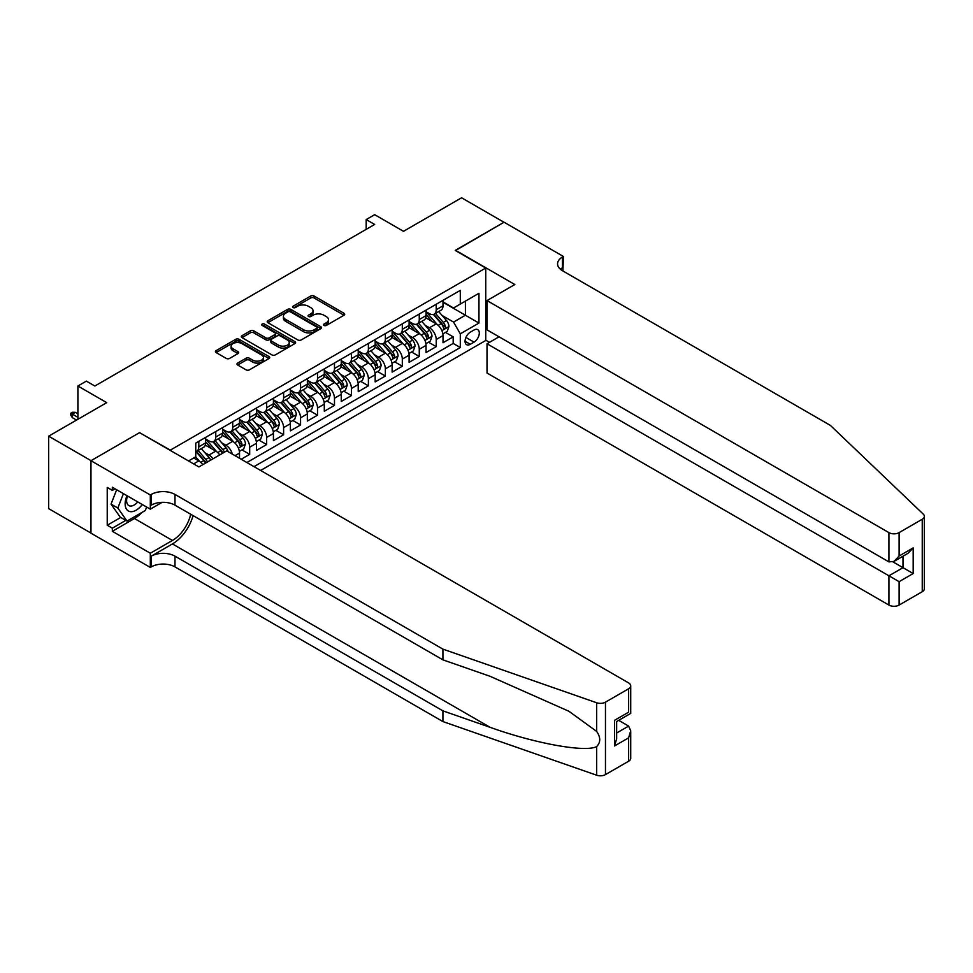 <?xml version="1.0" encoding="UTF-8"?>
<svg xmlns="http://www.w3.org/2000/svg" width="973" height="973" viewBox="0 0 973 973"><rect width="100%" height="100%" fill="white"/><g stroke="black" fill="none" stroke-linecap="round" stroke-linejoin="round"><path stroke-width="1.46" d="M324.009 325.432A1.642 0.949 0 0 0 326.344 325.432L344.028 315.216A2.36 1.362 0 0 0 344.722 314.255A2.36 1.362 0 0 0 344.028 313.294L314.06 295.999A2.36 1.362 0 0 0 310.74 295.999L293.055 306.215A1.642 0.949 0 0 0 292.569 306.884A1.642 0.949 0 0 0 293.055 307.553A1.642 0.949 0 0 0 295.378 307.553L297.665 306.24A7.529 4.354 0 0 1 308.319 306.24L310.825 307.675A7.529 4.354 0 0 1 313.026 310.752A7.529 4.354 0 0 1 310.825 313.829L308.526 315.155A1.642 0.949 0 0 0 308.052 315.824A1.642 0.949 0 0 0 308.526 316.493A1.642 0.949 0 0 0 310.861 316.493L313.148 315.179A7.529 4.354 0 0 1 323.802 315.179L326.296 316.614A7.529 4.354 0 0 1 328.509 319.691A7.529 4.354 0 0 1 326.296 322.768L324.009 324.082A1.642 0.949 0 0 0 323.523 324.763A1.642 0.949 0 0 0 324.009 325.432L324.009 324.082M237.667 363.075A2.36 1.362 0 0 0 236.974 364.036A2.36 1.362 0 0 0 237.667 364.997L246.072 369.849A2.36 1.362 0 0 0 249.392 369.849L269.034 358.514A2.36 1.362 0 0 0 269.728 357.553A2.36 1.362 0 0 0 269.034 356.592L239.078 339.297A2.36 1.362 0 0 0 235.746 339.297L216.103 350.633A2.36 1.362 0 0 0 215.422 351.594A2.36 1.362 0 0 0 216.103 352.554L226.259 358.417A2.36 1.362 0 0 0 229.592 358.417L237.996 353.564A2.36 1.362 0 0 0 238.689 352.603A2.36 1.362 0 0 0 237.996 351.642L232.961 348.735A6.3 3.637 0 0 1 231.112 346.169A6.3 3.637 0 0 1 235.004 342.812A6.3 3.637 0 0 1 241.863 343.591L261.591 354.987A6.3 3.637 0 0 1 263.44 357.553A6.3 3.637 0 0 1 259.548 360.91A6.3 3.637 0 0 1 252.688 360.119L249.392 358.222A2.36 1.362 0 0 0 246.072 358.222L237.667 363.075L237.667 364.997M139.796 432.803L170.324 450.134L485.746 268.025L455.218 250.414L503.978 222.258L461.579 197.787L403.491 231.319L374.666 214.668L366.189 219.57L374.666 224.459L94.855 386.013L86.378 381.112L77.901 386.013L77.901 419.29M139.796 432.511L91.048 460.667L48.65 436.184L106.726 402.652L77.901 386.013M297.835 339.966A2.36 1.362 0 0 0 301.168 339.966L320.81 328.631A2.36 1.362 0 0 0 321.491 327.67A2.36 1.362 0 0 0 320.81 326.709L290.842 309.402A2.36 1.362 0 0 0 287.522 309.402L267.879 320.749A2.36 1.362 0 0 0 267.186 321.71A2.36 1.362 0 0 0 267.879 322.671L297.835 339.966M262.795 325.785A1.642 0.949 0 0 1 264.461 326.016L264.461 324.058L294.928 341.645A2.36 1.362 0 0 1 295.61 342.605A2.36 1.362 0 0 1 294.928 343.566L275.286 354.914A2.36 1.362 0 0 1 271.954 354.914L241.985 337.619L241.985 335.697A2.36 1.362 0 0 0 241.304 336.658A2.36 1.362 0 0 0 241.985 337.619M241.985 335.697L250.402 330.832A2.36 1.362 0 0 1 253.722 330.832L265.872 337.85A2.36 1.362 0 0 0 269.205 337.85L274.787 334.639A2.36 1.362 0 0 0 275.468 333.678A2.36 1.362 0 0 0 274.787 332.717L262.126 325.408A1.642 0.949 0 0 1 261.652 324.739A1.642 0.949 0 0 1 262.661 323.851A1.642 0.949 0 0 1 264.461 324.058M90.963 533.058L48.65 508.636L48.65 436.184M241.207 459.244L249.684 454.342L241.973 449.891M238.64 432.997L242.909 435.454A9.596 5.534 60 0 1 249.684 447.203L256.471 443.287L256.471 450.426L266.651 444.552L258.927 440.1M255.607 423.206L259.864 425.663A9.596 5.534 60 0 1 266.651 437.412L273.425 433.496L273.425 440.635L283.605 434.761L275.882 430.309M272.562 413.416L276.819 415.872A9.596 5.534 60 0 1 283.605 427.621L290.392 423.705L290.392 430.844L300.56 424.97L292.849 420.518M289.516 403.625L293.773 406.082A9.596 5.534 60 0 1 300.56 417.831L307.346 413.914L307.346 421.054L317.514 415.179L309.803 410.728M306.483 393.834L310.74 396.291A9.596 5.534 60 0 1 317.514 408.04L324.301 404.123L324.301 411.263L334.481 405.388L326.758 400.937M323.437 384.043L327.694 386.5A9.596 5.534 60 0 1 334.481 398.249L341.255 394.333L341.255 401.472L351.435 395.597L343.724 391.146M340.392 374.252L344.649 376.709A9.596 5.534 60 0 1 351.435 388.458L358.222 384.542L358.222 391.693L368.39 385.819L360.679 381.355M357.359 364.461L361.615 366.918A9.596 5.534 60 0 1 368.39 378.667L375.177 374.751L375.177 381.903L385.357 376.028L377.633 371.564M374.313 354.671L378.57 357.127A9.596 5.534 60 0 1 385.357 368.876L392.131 364.96L392.131 372.112L402.311 366.237L394.588 361.774M391.268 344.88L395.524 347.337A9.596 5.534 60 0 1 402.311 359.086L409.098 355.169L409.098 362.321L419.266 356.446L411.555 351.983M408.222 335.089L412.479 337.546A9.596 5.534 60 0 1 419.266 349.295L426.052 345.379L426.052 352.53L436.22 346.656L436.22 339.504A9.596 5.534 -120 0 0 429.446 327.755L425.189 325.298M428.509 342.192L436.22 346.656M202.785 464.68A9.596 5.534 -120 0 0 198.808 460.91L193.724 457.967M219.74 454.89A9.596 5.534 -120 0 0 215.775 451.119L205.279 445.062M212.965 458.806A9.596 5.534 60 0 0 208.988 455.036L204.731 452.579M239.516 458.259L239.516 453.077A9.596 5.534 -120 0 0 232.729 441.328L222.245 435.272M232.328 454.111A9.596 5.534 60 0 0 225.943 445.245L221.686 442.788M256.471 443.287A9.596 5.534 -120 0 0 249.684 431.538L239.2 425.481M273.425 433.496A9.596 5.534 -120 0 0 266.651 421.747L256.154 415.69M290.392 423.705A9.596 5.534 -120 0 0 283.605 411.956L273.121 405.899M307.346 413.914A9.596 5.534 -120 0 0 300.56 402.165L290.076 396.108M324.301 404.123A9.596 5.534 -120 0 0 317.514 392.374L307.03 386.317M341.255 394.333A9.596 5.534 -120 0 0 334.481 382.584L323.985 376.527M358.222 384.542A9.596 5.534 -120 0 0 351.435 372.793L340.951 366.736M375.177 374.751A9.596 5.534 -120 0 0 368.39 363.002L357.906 356.945M392.131 364.96A9.596 5.534 -120 0 0 385.357 353.211L374.86 347.154M409.098 355.169A9.596 5.534 -120 0 0 402.311 343.42L391.827 337.363M426.052 345.379A9.596 5.534 -120 0 0 419.266 333.63L408.782 327.573M474.046 330.005L470.312 332.158A7.431 4.293 120 0 0 465.459 338.713A7.431 4.293 120 0 0 466.59 344.673A7.431 4.293 120 0 0 470.312 344.296L474.046 342.143A7.431 4.293 120 0 0 478.898 335.6A7.431 4.293 120 0 0 477.755 329.64A7.431 4.293 120 0 0 474.046 330.005M260.63 470.458L485.746 340.477L485.746 268.025M254.014 466.639L460.302 347.531L460.302 333.824L453.527 322.075L442.143 315.507M188.555 460.959L195.755 456.799L195.755 443.092L460.302 290.355L460.302 304.062L478.959 293.287L478.959 323.06L460.302 333.824M205.595 438.981L208.988 440.939A9.596 5.534 60 0 0 213.78 441.414L220.567 437.497A9.596 5.534 -120 0 0 222.549 433.107L222.549 427.621M222.549 429.19L225.943 431.148A9.596 5.534 60 0 0 230.747 431.623L237.521 427.706A9.596 5.534 -120 0 0 239.516 423.316L239.516 417.831M239.516 419.399L242.909 421.358A9.596 5.534 60 0 0 247.701 421.832L254.488 417.916A9.596 5.534 -120 0 0 256.471 413.525L256.471 408.04M256.471 409.609L259.864 411.567A9.596 5.534 60 0 0 264.656 412.041L271.443 408.125A9.596 5.534 -120 0 0 273.425 403.734L273.425 398.249M273.425 399.818L276.819 401.776A9.596 5.534 60 0 0 281.623 402.25L288.397 398.334A9.596 5.534 -120 0 0 290.392 393.943L290.392 388.458M290.392 390.027L293.773 391.985A9.596 5.534 60 0 0 298.577 392.46L305.364 388.543A9.596 5.534 -120 0 0 307.346 384.153L307.346 378.667M307.346 380.236L310.74 382.194A9.596 5.534 60 0 0 315.532 382.669L322.318 378.752A9.596 5.534 -120 0 0 324.301 374.362L324.301 368.876M324.301 370.445L327.694 372.404A9.596 5.534 60 0 0 332.486 372.878L339.273 368.962A9.596 5.534 -120 0 0 341.255 364.571L341.255 359.086M341.255 360.655L344.649 362.613A9.596 5.534 60 0 0 349.453 363.087L356.227 359.171A9.596 5.534 -120 0 0 358.222 354.78L358.222 349.295M358.222 350.864L361.615 352.822A9.596 5.534 60 0 0 366.407 353.296L373.194 349.38A9.596 5.534 -120 0 0 375.177 344.989L375.177 339.504M375.177 341.073L378.57 343.031A9.596 5.534 60 0 0 383.362 343.505L390.149 339.589A9.596 5.534 -120 0 0 392.131 335.199L392.131 329.713M392.131 331.282L395.524 333.24A9.596 5.534 60 0 0 400.329 333.715L407.103 329.798A9.596 5.534 -120 0 0 409.098 325.408L409.098 319.922M409.098 321.491L412.479 323.45A9.596 5.534 60 0 0 417.283 323.924L424.07 320.008A9.596 5.534 -120 0 0 426.052 315.617L426.052 310.132M246.887 462.528L453.187 343.42L453.187 336.865L443.007 342.739L443.007 335.588A9.596 5.534 -120 0 0 436.22 323.839L425.736 317.782M426.052 311.701L429.446 313.659A9.596 5.534 -120 0 0 434.238 314.133A9.596 5.534 -120 0 0 436.22 309.742L436.22 304.257M434.238 314.133L441.024 310.217A9.596 5.534 -120 0 0 443.007 305.826L443.007 300.341M198.808 441.328L198.808 446.814A9.596 5.534 60 0 1 196.826 451.204A9.596 5.534 60 0 1 195.755 451.581M196.826 451.204L203.612 447.288A9.596 5.534 -120 0 0 205.595 442.897L205.595 437.412M215.775 431.538L215.775 437.023A9.596 5.534 60 0 1 213.78 441.414M232.729 421.747L232.729 427.232A9.596 5.534 60 0 1 230.747 431.623M249.684 411.956L249.684 417.441A9.596 5.534 60 0 1 247.701 421.832M266.651 402.165L266.651 407.651A9.596 5.534 60 0 1 264.656 412.041M283.605 392.374L283.605 397.86A9.596 5.534 60 0 1 281.623 402.25M300.56 382.584L300.56 388.069A9.596 5.534 60 0 1 298.577 392.46M317.514 372.793L317.514 378.278A9.596 5.534 60 0 1 315.532 382.669M334.481 363.002L334.481 368.487A9.596 5.534 60 0 1 332.486 372.878M351.435 353.211L351.435 358.696A9.596 5.534 60 0 1 349.453 363.087M368.39 343.42L368.39 348.906A9.596 5.534 60 0 1 366.407 353.296M385.357 333.63L385.357 339.115A9.596 5.534 60 0 1 383.362 343.505M402.311 323.839L402.311 329.324A9.596 5.534 60 0 1 400.329 333.715M419.266 314.048L419.266 319.533A9.596 5.534 60 0 1 417.283 323.924M419.266 349.295L419.266 356.446M402.311 359.086L402.311 366.237M385.357 368.876L385.357 376.028M368.39 378.667L368.39 385.819M351.435 388.458L351.435 395.597M334.481 398.249L334.481 405.388M317.514 408.04L317.514 415.179M300.56 417.831L300.56 424.97M283.605 427.621L283.605 434.761M266.651 437.412L266.651 444.552M249.684 447.203L249.684 454.342M453.527 322.075L465.398 315.228L465.398 301.119L478.959 293.287M443.007 302.299L478.959 323.06M443.007 301.91L453.527 307.979L460.302 304.062M366.189 219.57L366.189 229.36M445.464 332.401L453.187 336.865M453.187 343.42L460.302 347.531M324.666 325.663L326.296 324.727A7.529 4.354 0 0 0 328.509 321.649L328.509 319.691M313.026 310.752L313.026 312.71A7.529 4.354 0 0 1 310.825 315.787L309.195 316.724M343.992 315.24L314.06 297.957A2.36 1.362 0 0 0 310.74 297.957L293.712 307.784M320.81 326.709L320.81 328.631L290.842 311.36A2.36 1.362 0 0 0 287.522 311.36L267.903 322.683L267.879 320.749M316.651 328.339A1.642 0.949 0 0 0 317.125 327.67A1.642 0.949 0 0 0 316.651 326.989L290.343 311.81A1.642 0.949 0 0 0 288.02 311.81L285.6 313.209A7.529 4.354 0 0 0 283.398 316.274A7.529 4.354 0 0 0 285.6 319.351L303.576 329.738A7.529 4.354 0 0 0 314.23 329.738L316.651 328.339L316.651 330.297A1.642 0.949 0 0 0 317.125 329.628L317.125 327.67M283.398 316.274L283.398 318.232A7.529 4.354 0 0 0 285.6 321.309L285.6 319.351M316.651 330.297L314.23 331.696A7.529 4.354 0 0 1 303.576 331.696L285.6 321.309M242.022 337.631L250.402 332.79L250.402 330.832M275.468 333.678L275.468 335.636A2.36 1.362 0 0 1 274.787 336.597L269.205 339.808A2.36 1.362 0 0 1 265.872 339.808L253.722 332.79A2.36 1.362 0 0 0 250.402 332.79M264.461 326.016L294.892 343.591M278.485 345.135A6.3 3.637 0 0 0 285.344 345.926A6.3 3.637 0 0 0 289.236 342.557A6.3 3.637 0 0 0 287.388 339.991L280.443 335.977A2.36 1.362 0 0 0 277.11 335.977L271.54 339.2A2.36 1.362 0 0 0 270.847 340.161A2.36 1.362 0 0 0 271.54 341.122L278.485 345.135L278.485 347.093A6.3 3.637 0 0 0 285.344 347.884A6.3 3.637 0 0 0 289.236 344.515L289.236 342.557M270.847 340.161L270.847 342.119A2.36 1.362 0 0 0 271.54 343.08L271.54 341.122M278.485 347.093L271.54 343.08M263.44 357.553L263.44 359.511A6.3 3.637 0 0 1 259.548 362.868A6.3 3.637 0 0 1 252.688 362.078L249.392 360.18A2.36 1.362 0 0 0 246.072 360.18L237.692 365.021M231.112 346.169L231.112 348.127A6.3 3.637 0 0 0 232.961 350.694L232.961 348.735M237.959 353.588L232.961 350.694M269.01 358.538L239.078 341.255A2.36 1.362 0 0 0 235.746 341.255L216.14 352.579M442.861 333.909L447.252 331.379L448.942 326.478A6.361 3.673 -120 0 0 446.473 320.518L438.726 311.542M437.169 324.459L427.974 313.817A18.341 10.594 -120 0 0 426.052 311.798M432.134 321.467L426.989 315.52A15.227 8.793 -120 0 0 426.052 314.498M433.374 314.474L441.207 323.547A6.361 3.673 60 0 1 443.481 327.925C444.43 329.202 445.111 328.813 445.512 326.758A6.361 3.673 -120 0 0 443.25 322.379L435.503 313.403M433.836 314.328L442.253 324.082A3.235 1.873 60 0 1 443.068 325.347L445.512 326.758M443.481 327.925L443.943 328.679M126.989 495.707A15.592 9 120 0 0 130.637 511.676A15.592 9 120 0 0 142.265 504.525M127.512 496.011A10.667 6.166 120 0 0 128.813 505.559A10.667 6.166 120 0 0 130.37 506.045A10.667 6.166 120 0 0 137.728 501.91M146.643 507.055L145.305 510.497L127.001 521.066L120.214 517.149L111.056 504.123L116.651 489.735M127.001 521.066L117.842 508.04L123.425 493.652M111.056 504.123L117.842 508.04M499.052 336.816L487.011 343.761L487.011 373.036L888.921 605.072L888.921 575.797L902.993 567.673L902.993 556.203M487.011 343.761L899.101 581.672L899.101 605.072L922.246 591.706L922.246 519.254A7.2 4.16 0 0 0 924.35 516.322A7.2 4.16 0 0 0 923.316 514.17L830.419 425.42L562.479 270.725A16.784 9.694 180 0 1 557.565 263.865A16.784 9.694 180 0 1 562.479 257.018L563.416 256.483L504.063 222.209L455.473 250.56M455.473 250.256L514.826 284.53L487.011 300.584L888.921 532.62A7.2 4.16 0 0 0 899.101 532.62L922.246 519.254M563.416 256.483L562.905 270.968M485.746 340.185L489.468 342.338M487.011 300.584L487.011 329.859L888.921 561.895L888.921 532.62M924.35 516.322L924.35 588.774A7.2 4.16 180 0 1 922.246 591.706M899.101 605.072A7.2 4.16 180 0 1 888.921 605.072M560.363 269.229A16.784 9.694 180 0 1 562.479 267.733L562.479 257.018M892.995 561.895L913.173 573.547L899.101 581.672M899.101 532.62L899.101 556.021L894.005 561.397L888.921 561.895M899.101 556.021L913.173 547.896L908.077 553.272L894.005 561.397M628.619 761.239L628.619 737.838L630.723 730.747L630.723 758.295A7.2 4.16 180 0 1 628.619 761.239L605.461 774.593A7.2 4.16 180 0 1 596.656 775.213L442.922 721.577L442.922 710.862L174.982 556.167A16.784 9.694 -0 0 0 151.241 556.167L172.44 543.931A31.233 18.037 120 0 0 193.08 515.605M442.922 710.862L490.064 727.305C535.114 743.542 585.454 752.64 596.656 746.571C600.742 742.387 600.742 737.339 596.656 731.416L568.998 711.312L490.064 676.296L442.922 659.852L174.982 505.157A16.784 9.694 -0 0 0 151.241 505.157L151.241 494.442L150.316 494.977L90.963 460.716L139.54 432.657L198.893 466.931L226.709 450.876L628.619 682.912A7.2 4.16 -0 0 1 630.723 685.843A7.2 4.16 -0 0 1 628.619 688.787L605.461 702.153L605.461 774.593M442.922 721.577L174.982 566.894A16.784 9.694 -0 0 0 151.241 566.894L150.316 567.429L90.963 533.168L90.963 460.716M442.922 659.852L442.922 649.137L174.982 494.442A16.784 9.694 -0 0 0 151.241 494.442M596.656 731.416L596.656 702.761L442.922 649.137M141.936 512.443A26.976 15.58 -60 0 1 134.456 518.524L112.333 531.307L112.333 528.169L125.809 520.385M115.045 488.811L112.333 490.38L107.237 487.437L107.237 525.225L112.333 528.169M112.333 490.38L112.333 487.242L150.316 509.171L150.316 494.977M150.316 567.429L150.316 553.236L172.44 540.453A26.976 15.58 120 0 0 190.708 514.243M112.333 531.307L150.316 553.236M618.682 720.348L628.619 726.089L630.723 730.747M162.15 502.336L150.316 509.171M596.656 702.761A7.2 4.16 -0 0 0 605.461 702.153M107.237 525.225L120.725 517.441M628.619 737.838L614.535 745.963L616.651 738.872L616.651 721.528L630.723 713.404L630.723 685.843M614.535 745.963L614.535 720.312C617.283 721.893 617.283 721.893 614.535 720.312L628.619 712.187C631.355 713.768 631.355 713.768 628.619 712.187L628.619 688.787M425.906 343.7L430.285 341.17L431.988 336.269A6.361 3.673 -120 0 0 429.507 330.309L421.759 321.333M420.214 334.25L411.02 323.608A18.341 10.594 -120 0 0 409.098 321.589M415.167 331.258L410.034 325.31A15.227 8.793 -120 0 0 409.098 324.289M416.42 324.264L424.252 333.338A6.361 3.673 60 0 1 426.515 337.716C427.475 338.993 428.156 338.604 428.558 336.549A6.361 3.673 -120 0 0 426.283 332.17L418.536 323.194M416.882 324.118L425.298 333.873A3.235 1.873 60 0 1 426.113 335.138L428.558 336.549M426.515 337.716L426.977 338.47M408.952 353.491L413.33 350.961L415.033 346.06A6.361 3.673 -120 0 0 412.552 340.1L404.804 331.124M403.248 344.041L394.065 333.398A18.341 10.594 -120 0 0 392.131 331.379M398.212 341.049L393.068 335.101A15.227 8.793 -120 0 0 392.131 334.08M399.453 334.055L407.298 343.128A6.361 3.673 60 0 1 409.56 347.507C410.521 348.784 411.19 348.395 411.591 346.339A6.361 3.673 -120 0 0 409.329 341.961L401.581 332.985M399.915 333.909L408.344 343.664A3.235 1.873 60 0 1 409.159 344.929L411.591 346.339M409.56 347.507L410.022 348.261M391.997 363.282L396.376 360.752L398.066 355.85A6.361 3.673 -120 0 0 395.597 349.891L387.85 340.915M386.293 353.831L377.11 343.189A18.341 10.594 -120 0 0 375.177 341.17M381.258 350.839L376.113 344.892A15.227 8.793 -120 0 0 375.177 343.87M382.498 343.846L390.343 352.919A6.361 3.673 60 0 1 392.606 357.298C393.554 358.575 394.235 358.186 394.637 356.118A6.361 3.673 -120 0 0 392.374 351.752L384.627 342.776M382.961 343.7L391.377 353.454A3.235 1.873 60 0 1 392.204 354.719L394.637 356.118M392.606 357.298L393.068 358.052M375.031 373.073L379.421 370.543L381.112 365.641A6.361 3.673 -120 0 0 378.631 359.682L370.883 350.706M369.339 363.622L360.144 352.98A18.341 10.594 -120 0 0 358.222 350.961M364.291 360.63L359.159 354.683A15.227 8.793 -120 0 0 358.222 353.661M365.544 353.637L373.377 362.71A6.361 3.673 60 0 1 375.651 367.089C376.6 368.366 377.281 367.976 377.682 365.909A6.361 3.673 -120 0 0 375.42 361.542L367.672 352.567M366.006 353.491L374.423 363.245A3.235 1.873 60 0 1 375.237 364.51L377.682 365.909M375.651 367.089L376.113 367.843M358.076 382.863L362.455 380.334L364.157 375.432A6.361 3.673 -120 0 0 361.676 369.472L353.929 360.496M352.372 373.413L343.189 362.771A18.341 10.594 -120 0 0 341.255 360.752M347.337 370.421L342.204 364.474A15.227 8.793 -120 0 0 341.255 363.452M348.589 363.428L356.422 372.501A6.361 3.673 60 0 1 358.684 376.879C359.645 378.156 360.326 377.767 360.728 375.7A6.361 3.673 -120 0 0 358.453 371.333L350.706 362.357M349.039 363.282L357.468 373.036A3.235 1.873 60 0 1 358.283 374.301L360.728 375.7M358.684 376.879L359.146 377.633M341.122 392.654L345.5 390.124L347.191 385.223A6.361 3.673 -120 0 0 344.722 379.263L336.974 370.287M335.417 383.204L326.235 372.562A18.341 10.594 -120 0 0 324.301 370.543M330.382 380.212L325.237 374.264A15.227 8.793 -120 0 0 324.301 373.243M331.623 373.218L339.468 382.292A6.361 3.673 60 0 1 341.73 386.67C342.678 387.947 343.36 387.558 343.761 385.49A6.361 3.673 -120 0 0 341.499 381.112L333.751 372.148M332.085 373.073L340.514 382.815A3.235 1.873 60 0 1 341.328 384.092L343.761 385.49M341.73 386.67L342.192 387.424M324.155 402.445L328.546 399.915L330.236 395.014A6.361 3.673 -120 0 0 327.767 389.054L320.02 380.078M318.463 392.995L309.268 382.353A18.341 10.594 -120 0 0 307.346 380.334M313.428 390.003L308.283 384.055A15.227 8.793 -120 0 0 307.346 383.034M314.668 383.009L322.501 392.083A6.361 3.673 60 0 1 324.775 396.461C325.724 397.738 326.405 397.349 326.806 395.281A6.361 3.673 -120 0 0 324.544 390.903L316.797 381.939M315.13 382.863L323.547 392.606A3.235 1.873 60 0 1 324.362 393.883L326.806 395.281M324.775 396.461L325.237 397.215M307.2 412.236L311.579 409.706L313.282 404.804A6.361 3.673 -120 0 0 310.801 398.845L303.053 389.869M301.508 402.786L292.314 392.143A18.341 10.594 -120 0 0 290.392 390.124M296.461 399.794L291.328 393.846A15.227 8.793 -120 0 0 290.392 392.824M297.714 392.8L305.546 401.873A6.361 3.673 60 0 1 307.809 406.252C308.769 407.529 309.45 407.14 309.852 405.072A6.361 3.673 -120 0 0 307.577 400.694L299.83 391.73M298.176 392.654L306.592 402.396A3.235 1.873 60 0 1 307.407 403.673L309.852 405.072M307.809 406.252L308.271 407.006M290.246 422.027L294.624 419.497L296.327 414.595A6.361 3.673 -120 0 0 293.846 408.624L286.098 399.66M284.542 412.576L275.359 401.934A18.341 10.594 -120 0 0 273.425 399.915M279.506 409.584L274.362 403.637A15.227 8.793 -120 0 0 273.425 402.615M280.747 402.591L288.592 411.664A6.361 3.673 60 0 1 290.854 416.043C291.815 417.32 292.484 416.931 292.885 414.863A6.361 3.673 -120 0 0 290.623 410.484L282.875 401.521M281.209 402.445L289.638 412.187A3.235 1.873 60 0 1 290.453 413.464L292.885 414.863M290.854 416.043L291.316 416.797M273.291 431.817L277.67 429.288L279.36 424.386A6.361 3.673 -120 0 0 276.891 418.414L269.144 409.451M267.587 422.367L258.404 411.725A18.341 10.594 -120 0 0 256.471 409.706M262.552 419.375L257.407 413.428A15.227 8.793 -120 0 0 256.471 412.406M263.792 412.382L271.637 421.455A6.361 3.673 60 0 1 273.899 425.833C274.848 427.111 275.529 426.721 275.931 424.654A6.361 3.673 -120 0 0 273.668 420.275L265.921 411.311M264.255 412.236L272.671 421.978A3.235 1.873 60 0 1 273.498 423.255L275.931 424.654M273.899 425.833L274.362 426.588M256.325 441.608L260.715 439.078L262.406 434.177A6.361 3.673 -120 0 0 259.925 428.205L252.177 419.241M250.633 432.158L241.438 421.516A18.341 10.594 -120 0 0 239.516 419.497M245.585 429.166L240.453 423.219A15.227 8.793 -120 0 0 239.516 422.197M246.838 422.173L254.671 431.246A6.361 3.673 60 0 1 256.945 435.624C257.894 436.901 258.575 436.512 258.976 434.445A6.361 3.673 -120 0 0 256.714 430.066L248.954 421.102M247.3 422.027L255.717 431.769A3.235 1.873 60 0 1 256.531 433.046L258.976 434.445M256.945 435.624L257.407 436.378M239.37 451.399L243.749 448.869L245.451 443.968A6.361 3.673 -120 0 0 242.97 437.996L235.223 429.032M233.666 441.949L224.483 431.307A18.341 10.594 -120 0 0 222.549 429.288M228.631 438.957L223.498 433.009A15.227 8.793 -120 0 0 222.549 431.988M229.883 431.963L237.716 441.037A6.361 3.673 60 0 1 239.978 445.415C240.939 446.692 241.62 446.303 242.022 444.235A6.361 3.673 -120 0 0 239.747 439.857L232 430.893M230.333 431.817L238.762 441.56A3.235 1.873 60 0 1 239.577 442.837L242.022 444.235M239.978 445.415L240.44 446.169M228.156 451.703A6.361 3.673 -120 0 0 226.016 447.787L218.268 438.823M216.711 451.74L207.529 441.097A18.341 10.594 -120 0 0 205.595 439.078M211.676 448.748L206.531 442.8A15.227 8.793 -120 0 0 205.595 441.778M224.422 452.19A6.361 3.673 -120 0 0 222.793 449.648L215.045 440.684M213.379 441.608L221.808 451.35A3.235 1.873 60 0 1 222.622 452.627L223.145 452.931M212.917 441.754L220.762 450.827A6.361 3.673 60 0 1 222.379 453.369M210.679 460.12A6.361 3.673 -120 0 0 209.061 457.578L201.314 448.614M199.757 461.53L195.695 456.836M194.722 458.538L194.053 457.772M207.456 461.98A6.361 3.673 -120 0 0 205.838 459.438L198.091 450.475M196.424 451.399L204.841 461.141A3.235 1.873 60 0 1 205.656 462.406L206.191 462.722M195.962 451.545L203.795 460.618A6.361 3.673 60 0 1 205.425 463.16M72.306 417.636L70.786 415.179L70.786 413.221L72.476 412.248L75.359 412.345L72.306 414.109L72.306 417.636L76.551 420.081M70.786 413.221L77.901 417.344M75.359 412.345L77.901 413.817M193.639 463.89L198.808 460.91M208.988 455.036L215.775 451.119M225.943 445.245L232.729 441.328M242.909 435.454L249.684 431.538M259.864 425.663L266.651 421.747M276.819 415.872L283.605 411.956M293.773 406.082L300.56 402.165M310.74 396.291L317.514 392.374M327.694 386.5L334.481 382.584M344.649 376.709L351.435 372.793M361.615 366.918L368.39 363.002M378.57 357.127L385.357 353.211M395.524 347.337L402.311 343.42M412.479 337.546L419.266 333.63M429.446 327.755L436.22 323.839M436.22 309.742L443.007 305.826M198.808 446.814L205.595 442.897M215.775 437.023L222.549 433.107M232.729 427.232L239.516 423.316M249.684 417.441L256.471 413.525M266.651 407.651L273.425 403.734M283.605 397.86L290.392 393.943M300.56 388.069L307.346 384.153M317.514 378.278L324.301 374.362M334.481 368.487L341.255 364.571M351.435 358.696L358.222 354.78M368.39 348.906L375.177 344.989M385.357 339.115L392.131 335.199M402.311 329.324L409.098 325.408M419.266 319.533L426.052 315.617M436.22 339.504L443.007 335.588M235.016 455.668L239.516 453.077M465.909 337.449L474.046 342.143M465.058 341.268L470.312 344.296M326.296 324.727L326.296 322.768M308.526 316.493L308.526 315.155M310.825 315.787L310.825 313.829M293.055 307.553L293.055 306.215M310.74 297.957L310.74 295.999M314.06 297.957L314.06 295.999M344.028 315.216L344.028 313.294M287.522 311.36L287.522 309.402M290.842 311.36L290.842 309.402M303.576 331.696L303.576 329.738M314.23 331.696L314.23 329.738M253.722 332.79L253.722 330.832M265.872 339.808L265.872 337.85M269.205 339.808L269.205 337.85M274.787 336.597L274.787 334.639M294.928 343.566L294.928 341.645M246.072 360.18L246.072 358.222M249.392 360.18L249.392 358.222M252.688 362.078L252.688 360.119M237.996 353.564L237.996 351.642M216.103 352.554L216.103 350.633M235.746 341.255L235.746 339.297M239.078 341.255L239.078 339.297M269.034 358.514L269.034 356.592M441.9 330.65L448.906 326.6M427.974 313.817L428.85 313.318M443.25 322.379L446.473 320.518M438.178 325.298L441.207 323.547M913.173 547.896L913.173 573.547M490.064 727.305L172.44 543.931M174.982 505.157L174.982 494.442M174.982 556.167L174.982 566.894M596.656 775.213L596.656 746.571M151.241 556.167L151.241 566.894M134.456 518.524L172.44 540.453M616.651 732.997L628.619 726.089M424.933 340.441L431.939 336.39M411.02 323.608L411.895 323.109M426.283 332.17L429.507 330.309M421.224 335.089L424.252 333.338M407.979 350.231L414.985 346.181M394.065 333.398L394.941 332.9M409.329 341.961L412.552 340.1M404.269 344.88L407.298 343.128M391.024 360.022L398.03 355.972M377.11 343.189L377.974 342.691M392.374 351.752L395.597 349.891M387.303 354.671L390.343 352.919M374.07 369.813L381.075 365.763M360.144 352.98L361.019 352.481M375.42 361.542L378.631 359.682M370.348 364.461L373.377 362.71M357.103 379.604L364.109 375.554M343.189 362.771L344.065 362.272M358.453 371.333L361.676 369.472M353.394 374.252L356.422 372.501M340.149 389.395L347.154 385.344M326.235 372.562L327.11 372.063M341.499 381.112L344.722 379.263M336.427 384.043L339.468 382.292M323.194 399.185L330.2 395.135M309.268 382.353L310.144 381.854M324.544 390.903L327.767 389.054M319.472 393.834L322.501 392.083M306.227 408.976L313.233 404.926M292.314 392.143L293.189 391.645M307.577 400.694L310.801 398.845M302.518 403.625L305.546 401.873M289.273 418.767L296.279 414.717M275.359 401.934L276.235 401.435M290.623 410.484L293.846 408.624M285.563 413.416L288.592 411.664M272.318 428.558L279.324 424.508M258.404 411.725L259.268 411.226M273.668 420.275L276.891 418.414M268.597 423.206L271.637 421.455M255.364 438.349L262.369 434.299M241.438 421.516L242.313 421.017M256.714 430.066L259.925 428.205M251.642 432.997L254.671 431.246M238.397 448.139L245.403 444.089M224.483 431.307L225.359 430.808M239.747 439.857L242.97 437.996M234.688 442.788L237.716 441.037M207.529 441.097L208.392 440.599M222.793 449.648L226.016 447.787M217.721 452.579L220.762 450.827M205.838 459.438L209.061 457.578M200.766 462.37L203.795 460.618"/></g></svg>
